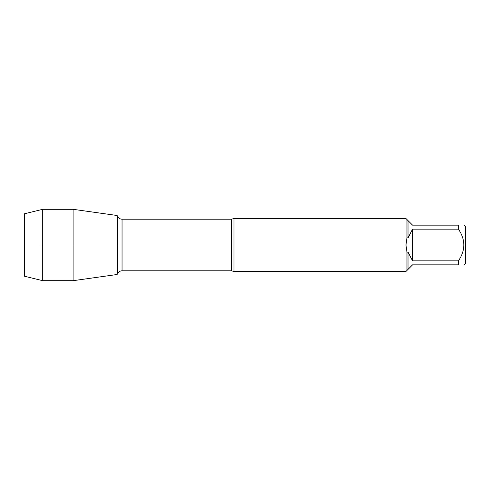 <?xml version="1.0" encoding="UTF-8"?>
<svg xmlns="http://www.w3.org/2000/svg" width="490" height="490" viewBox="0 0 490 490"><rect width="100%" height="100%" fill="white"/><g stroke="black" fill="none" stroke-linecap="round" stroke-linejoin="round"><path stroke-width="0.73" d="M233.975 245L233.975 271.46L405.965 271.46L406.97 270.456L406.97 252.228L405.965 245L406.97 237.773L406.97 219.545L405.965 218.54L233.975 218.54L233.975 245M463.999 225.155L465.5 226.656L465.5 263.344L463.999 264.845M458.444 229.142L412.58 229.142L408.029 237.926L408.029 220.604L412.58 225.155L458.444 225.155C465.586 225.155 465.586 225.155 458.444 225.155L458.444 229.142C465.586 239.726 465.586 250.298 458.444 260.858L458.444 264.845C465.586 264.845 465.586 264.845 458.444 264.845L412.58 264.845L408.029 269.396L408.029 252.074L412.58 260.858L458.444 260.858M406.97 252.228L408.029 252.074M408.029 269.396L406.97 270.456M408.029 237.926L406.97 237.773M406.97 219.545L408.029 220.604M117.11 274.498L117.11 215.502L117.11 274.498L73.084 280.69L73.084 245L117.11 245L73.084 245L73.084 209.31L117.11 215.502L117.845 216.776L117.845 273.224L117.845 216.776C118.819 218.332 120.215 219.14 122.047 219.202L122.047 270.799C120.215 270.86 118.819 271.668 117.845 273.224L117.11 274.498M412.58 260.858L412.58 229.142M42.716 280.69L24.5 276.244L24.5 213.756L42.716 209.31L42.716 280.69L73.084 280.69M42.716 245L40.817 245L42.716 245M28.702 245L24.5 245L28.702 245M233.975 271.46L231.415 270.799L231.415 219.202L233.975 218.54M231.415 219.202L122.047 219.202M231.415 270.799L122.047 270.799M42.716 209.31L73.084 209.31"/></g></svg>
